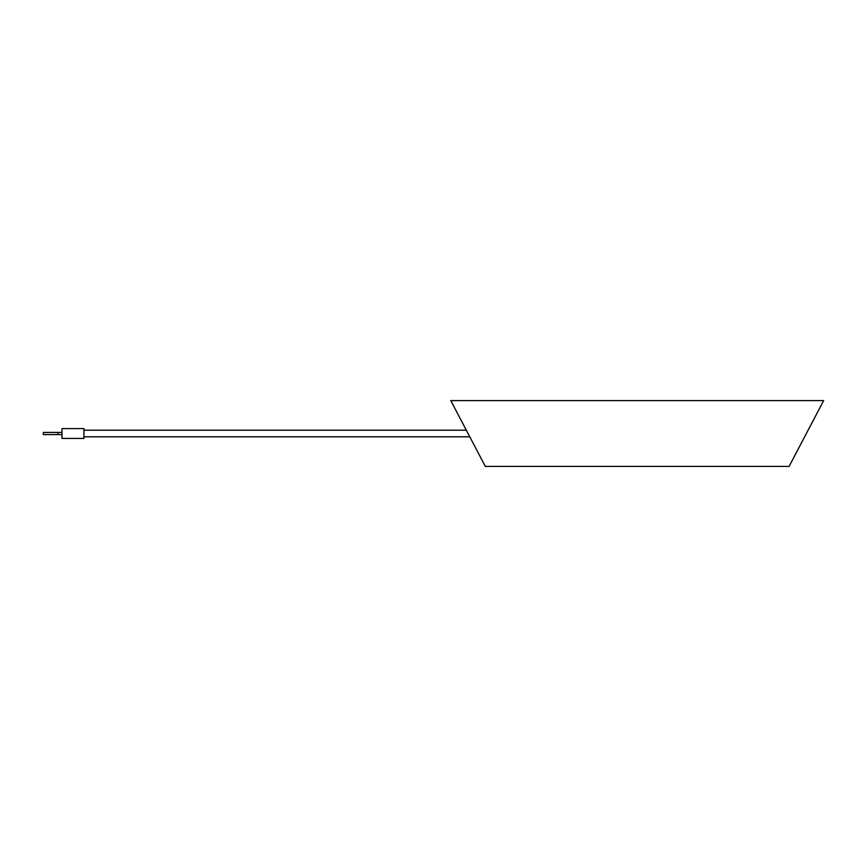 <?xml version="1.0" encoding="UTF-8"?>
<svg xmlns="http://www.w3.org/2000/svg" width="867" height="867" viewBox="0 0 867 867"><rect width="100%" height="100%" fill="white"/><g stroke="black" fill="none" stroke-linecap="round" stroke-linejoin="round"><path stroke-width="1.3" d="M83.926 438.431L83.926 428.569L61.991 428.569L61.991 438.431L83.926 438.431M789.1 466.403L823.65 400.597L450.775 400.597L485.314 466.403L789.1 466.403M57.959 432.405L57.959 434.595L43.35 434.595L43.35 432.405L61.991 432.405M57.959 434.595L61.991 434.595M83.926 436.795L469.773 436.795M83.926 430.205L466.316 430.205"/></g></svg>
